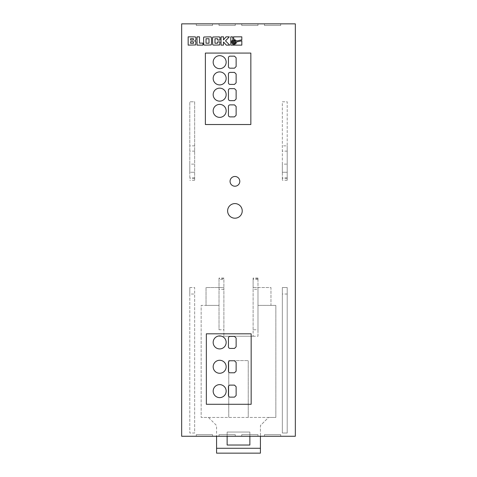 <?xml version="1.0" encoding="UTF-8"?>
<svg xmlns="http://www.w3.org/2000/svg" width="477" height="477" viewBox="0 0 477 477"><rect width="100%" height="100%" fill="white"/><g stroke="black" fill="none" stroke-linecap="round" stroke-linejoin="round"><path stroke-width="0.36" stroke-dasharray="2.38 1.79" d="M227.618 210.9A7.304 7.304 0 0 0 234.928 218.204A7.304 7.304 0 0 0 242.233 210.9A7.304 7.304 0 0 0 234.928 203.59A7.304 7.304 0 0 0 227.618 210.9M213.171 342.414A6.493 6.493 0 0 0 219.664 348.914A6.493 6.493 0 0 0 226.158 342.414A6.493 6.493 0 0 0 219.664 335.921A6.493 6.493 0 0 0 213.171 342.414M213.171 366.771A6.493 6.493 0 0 0 219.664 373.264A6.493 6.493 0 0 0 226.158 366.771A6.493 6.493 0 0 0 219.664 360.278A6.493 6.493 0 0 0 213.171 366.771M213.171 391.128A6.493 6.493 0 0 0 219.664 397.621A6.493 6.493 0 0 0 226.158 391.128A6.493 6.493 0 0 0 219.664 384.629A6.493 6.493 0 0 0 213.171 391.128M213.171 110.879A6.493 6.493 0 0 0 219.664 117.372A6.493 6.493 0 0 0 226.158 110.879A6.493 6.493 0 0 0 219.664 104.385A6.493 6.493 0 0 0 213.171 110.879M213.171 94.643A6.493 6.493 0 0 0 219.664 101.136A6.493 6.493 0 0 0 226.158 94.643A6.493 6.493 0 0 0 219.664 88.15A6.493 6.493 0 0 0 213.171 94.643M213.171 62.171A6.493 6.493 0 0 0 219.664 68.664A6.493 6.493 0 0 0 226.158 62.171A6.493 6.493 0 0 0 219.664 55.672A6.493 6.493 0 0 0 213.171 62.171M213.171 78.407A6.493 6.493 0 0 0 219.664 84.9A6.493 6.493 0 0 0 226.158 78.407A6.493 6.493 0 0 0 219.664 71.914A6.493 6.493 0 0 0 213.171 78.407M230.057 181.349A4.871 4.871 0 0 0 234.928 186.215A4.871 4.871 0 0 0 239.8 181.349A4.871 4.871 0 0 0 234.928 176.478A4.871 4.871 0 0 0 230.057 181.349M232.478 41.976A1.556 1.556 0 0 0 234.034 43.532A1.556 1.556 0 0 0 235.59 41.976A1.556 1.556 0 0 0 234.034 40.42A1.556 1.556 0 0 0 232.478 41.976M253.114 329.75L253.114 289.318L257.985 289.318L257.985 329.75L253.114 329.75L253.114 336.243L253.114 287.536L270.972 287.536L270.972 305.393L257.985 305.393L275.843 305.393L275.843 417.429L268.539 417.429L260.418 425.55L260.418 436.264L216.582 436.264L216.582 425.55L208.461 417.429L201.157 417.429L201.157 305.393L219.015 305.393L206.028 305.393L206.028 287.536L223.886 287.536L223.886 336.243L223.886 329.75L219.015 329.75L219.015 278.055L219.015 329.75M257.985 289.318L257.985 278.055L257.985 287.536L270.972 287.536L270.972 305.393L275.843 305.393L275.843 417.429L201.157 417.429L201.157 305.393L206.028 305.393L206.028 287.536L223.886 287.536L223.886 279.516L219.015 279.516M260.418 448.279L216.582 448.279M287.208 287.536L287.208 433.015L282.336 433.015L282.336 287.536L287.208 287.536L282.336 287.536L282.336 433.015L287.208 433.015L287.208 287.536M189.792 287.536L194.664 287.536L194.664 433.015L189.792 433.015L189.792 287.536L194.664 287.536L194.664 294.029L189.792 294.029L189.792 287.536M194.664 177.76L189.792 177.76L189.792 172.257L194.664 172.257L189.792 172.257L189.792 101.786L194.664 101.786L194.664 180.294L194.664 101.786L189.792 101.786L189.792 164.136L194.664 164.136M282.336 164.136L282.336 180.294L282.336 172.257L287.208 172.257L282.336 172.257L282.336 101.786L287.208 101.786L287.208 180.294L287.208 164.136L282.336 164.136L282.336 101.786L287.208 101.786L287.208 145.843L282.336 145.843M260.418 436.264L295.329 436.264L295.329 23.85L181.671 23.85L181.671 436.264L216.582 436.264M253.114 336.243L223.886 336.243L257.985 336.243L257.985 329.75M208.461 417.429L268.539 417.429L260.418 425.55L260.418 453.15L216.582 453.15L216.582 425.55L208.461 417.429M227.135 436.264L227.135 432.043L249.865 432.043L249.865 436.264M196.285 436.264L196.285 434.642L196.285 436.264L212.521 436.264L196.285 436.264L212.521 436.264L196.285 436.264L212.521 436.264L196.285 436.264L212.521 436.264L196.285 436.264L212.521 436.264L196.285 436.264L212.521 436.264L196.285 436.264L196.285 434.642L212.521 434.642L212.521 436.264L212.521 434.642L196.285 434.642L212.521 434.642L212.521 436.264L212.521 434.642L196.285 434.642L196.285 436.264L196.285 434.642L212.521 434.642L212.521 436.264L212.521 434.642L196.285 434.642L196.285 436.264L196.285 434.642L212.521 434.642L212.521 436.264L212.521 434.642L196.285 434.642L196.285 436.264L196.285 434.642L212.521 434.642L212.521 436.264L212.521 434.642L196.285 434.642L196.285 436.264L196.285 434.642L212.521 434.642L212.521 436.264L212.521 434.642L196.285 434.642L196.285 436.264M219.015 436.264L219.015 434.642L219.015 436.264L235.25 436.264L235.25 434.642L235.25 436.264L219.015 436.264L235.25 436.264L219.015 436.264L235.25 436.264L219.015 436.264L235.25 436.264L219.015 436.264L235.25 436.264L219.015 436.264L235.25 436.264L219.015 436.264L219.015 434.642L235.25 434.642L219.015 434.642L219.015 436.264L219.015 434.642L235.25 434.642L219.015 434.642L219.015 436.264L219.015 434.642L235.25 434.642L235.25 436.264L235.25 434.642L219.015 434.642L219.015 436.264L219.015 434.642L235.25 434.642L235.25 436.264L235.25 434.642L219.015 434.642L219.015 436.264L219.015 434.642L235.25 434.642L235.25 436.264L235.25 434.642L219.015 434.642L219.015 436.264M241.75 436.264L257.985 436.264L241.75 436.264L257.985 436.264L241.75 436.264L257.985 436.264L241.75 436.264L257.985 436.264L241.75 436.264L257.985 436.264L241.75 436.264L257.985 436.264L241.75 436.264L241.75 434.642L241.75 436.264L241.75 434.642L257.985 434.642L241.75 434.642L241.75 436.264L241.75 434.642L257.985 434.642L257.985 436.264L257.985 434.642L241.75 434.642L241.75 436.264L241.75 434.642L257.985 434.642L257.985 436.264L257.985 434.642L241.75 434.642L241.75 436.264L241.75 434.642L257.985 434.642L257.985 436.264L257.985 434.642L241.75 434.642L241.75 436.264L241.75 434.642L257.985 434.642L257.985 436.264L257.985 434.642L241.75 434.642L241.75 436.264M264.479 436.264L280.714 436.264L264.479 436.264L280.714 436.264L264.479 436.264L280.714 436.264L264.479 436.264L280.714 436.264L264.479 436.264L280.714 436.264L264.479 436.264L280.714 436.264L264.479 436.264L264.479 434.642L264.479 436.264L264.479 434.642L280.714 434.642L264.479 434.642L264.479 436.264L264.479 434.642L280.714 434.642L280.714 436.264L280.714 434.642L264.479 434.642L264.479 436.264L264.479 434.642L280.714 434.642L280.714 436.264L280.714 434.642L264.479 434.642L264.479 436.264L264.479 434.642L280.714 434.642L280.714 436.264L280.714 434.642L264.479 434.642L264.479 436.264L264.479 434.642L280.714 434.642L280.714 436.264L280.714 434.642L264.479 434.642L264.479 436.264M219.015 23.85L235.25 23.85L219.015 23.85L235.25 23.85L219.015 23.85L235.25 23.85L219.015 23.85L235.25 23.85L219.015 23.85L235.25 23.85L219.015 23.85L235.25 23.85L219.015 23.85L219.015 25.472L219.015 23.85L219.015 25.472L235.25 25.472L219.015 25.472L219.015 23.85L219.015 25.472L235.25 25.472L235.25 23.85L235.25 25.472L219.015 25.472L219.015 23.85L219.015 25.472L235.25 25.472L235.25 23.85L235.25 25.472L219.015 25.472L219.015 23.85L219.015 25.472L235.25 25.472L235.25 23.85L235.25 25.472L219.015 25.472L219.015 23.85L219.015 25.472L235.25 25.472L235.25 23.85L235.25 25.472L219.015 25.472L219.015 23.85M241.75 23.85L257.985 23.85L241.75 23.85L257.985 23.85L241.75 23.85L257.985 23.85L241.75 23.85L257.985 23.85L241.75 23.85L257.985 23.85L241.75 23.85L257.985 23.85L241.75 23.85L241.75 25.472L241.75 23.85L241.75 25.472L257.985 25.472L241.75 25.472L241.75 23.85L241.75 25.472L257.985 25.472L257.985 23.85L257.985 25.472L241.75 25.472L241.75 23.85L241.75 25.472L257.985 25.472L257.985 23.85L257.985 25.472L241.75 25.472L241.75 23.85L241.75 25.472L257.985 25.472L257.985 23.85L257.985 25.472L241.75 25.472L241.75 23.85L241.75 25.472L257.985 25.472L257.985 23.85L257.985 25.472L241.75 25.472L241.75 23.85M264.479 23.85L280.714 23.85L264.479 23.85L280.714 23.85L264.479 23.85L280.714 23.85L264.479 23.85L280.714 23.85L264.479 23.85L280.714 23.85L264.479 23.85L280.714 23.85L264.479 23.85L264.479 25.472L264.479 23.85L264.479 25.472L280.714 25.472L264.479 25.472L264.479 23.85L264.479 25.472L280.714 25.472L280.714 23.85L280.714 25.472L264.479 25.472L264.479 23.85L264.479 25.472L280.714 25.472L280.714 23.85L280.714 25.472L264.479 25.472L264.479 23.85L264.479 25.472L280.714 25.472L280.714 23.85L280.714 25.472L264.479 25.472L264.479 23.85L264.479 25.472L280.714 25.472L280.714 23.85L280.714 25.472L264.479 25.472L264.479 23.85M196.285 23.85L212.521 23.85L196.285 23.85L212.521 23.85L196.285 23.85L212.521 23.85L196.285 23.85L212.521 23.85L196.285 23.85L212.521 23.85L196.285 23.85L212.521 23.85L196.285 23.85L196.285 25.472L196.285 23.85L196.285 25.472L212.521 25.472L196.285 25.472L196.285 23.85L196.285 25.472L212.521 25.472L212.521 23.85L212.521 25.472L196.285 25.472L196.285 23.85L196.285 25.472L212.521 25.472L212.521 23.85L212.521 25.472L196.285 25.472L196.285 23.85L196.285 25.472L212.521 25.472L212.521 23.85L212.521 25.472L196.285 25.472L196.285 23.85L196.285 25.472L212.521 25.472L212.521 23.85L212.521 25.472L196.285 25.472L196.285 23.85M235.668 40.062L236.348 40.992L241.821 39.829L241.821 36.842L233.432 36.842L233.992 39.46L235.668 40.062M231.709 41.016L233.05 39.663L232.448 36.842L230.79 36.842L230.79 45.124L241.821 45.124L241.821 40.813L236.55 41.934L235.906 43.663L234.04 44.492L232.782 44.164L231.852 43.24L231.709 41.016M234.779 41.231L233.289 41.231L233.289 42.727L234.779 42.727L234.779 41.231M223.498 45.124L223.498 41.976L226.289 45.124L229.759 45.124L225.514 40.873L229.282 36.842L226.056 36.842L223.498 39.913L223.498 36.842L221.042 36.842L221.042 45.124L223.498 45.124M217.584 40.05L220.046 40.05L219.67 37.015L212.879 37.015L212.527 37.868L212.527 44.093L212.879 44.951L219.044 45.124L219.879 44.737L220.046 41.904L217.584 41.904L217.584 43.216L214.978 43.216L214.978 38.75L217.584 38.75L217.584 40.05M211.478 44.093L211.478 37.868L211.114 37.015L204.544 36.842L203.733 37.224L203.578 44.093L203.929 44.951L210.5 45.124L211.126 44.939L211.478 44.093M209.015 38.75L206.028 38.75L206.028 43.216L209.015 43.216L209.015 38.75M199.493 36.842L197.043 36.842L197.043 45.124L202.934 45.124L202.934 43.121L199.493 43.121L199.493 36.842M195.868 39.943L195.886 37.51L195.302 36.884L188.165 36.842L188.165 45.124L195.63 44.951L195.928 41.833L194.676 40.897L195.868 39.943M190.615 40.104L193.394 40.038L193.471 38.673L190.615 38.673L190.615 40.104M190.615 41.696L190.615 43.294L193.537 43.294L193.441 41.749L190.615 41.696M212.521 25.472L212.521 23.85L212.521 25.472L196.285 25.472L212.521 25.472L212.521 23.85L212.521 25.472M257.985 25.472L257.985 23.85L257.985 25.472L241.75 25.472L257.985 25.472L257.985 23.85L257.985 25.472M235.25 25.472L235.25 23.85L235.25 25.472L219.015 25.472L235.25 25.472L235.25 23.85L235.25 25.472M280.714 25.472L280.714 23.85L280.714 25.472L264.479 25.472L280.714 25.472L280.714 23.85L280.714 25.472M235.25 434.642L235.25 436.264L235.25 434.642L219.015 434.642L235.25 434.642L235.25 436.264L235.25 434.642M280.714 434.642L280.714 436.264L280.714 434.642L264.479 434.642L280.714 434.642L280.714 436.264L280.714 434.642M257.985 434.642L257.985 436.264L257.985 434.642L241.75 434.642L257.985 434.642L257.985 436.264L257.985 434.642M206.35 333.811L206.35 404.281L251.164 404.281L251.164 333.811L206.35 333.811M205.378 53.078L205.378 124.521L250.842 124.521L250.842 53.078L205.378 53.078M228.435 115.261A1.622 1.622 0 0 0 230.057 116.889L234.481 116.889L236.133 115.261L236.133 106.496L234.481 104.874L230.057 104.874A1.622 1.622 0 0 0 228.435 106.496L228.435 115.261M234.481 100.647L236.133 99.025L236.133 90.26L234.481 88.633L230.057 88.633A1.622 1.622 0 0 0 228.435 90.26L228.435 99.025A1.622 1.622 0 0 0 230.057 100.647L234.481 100.647M236.133 74.024L234.481 72.397L230.057 72.397A1.622 1.622 0 0 0 228.435 74.024L228.435 82.789A1.622 1.622 0 0 0 230.057 84.411L234.481 84.411L236.133 82.789L236.133 74.024M236.133 57.783L234.481 56.161L230.057 56.161A1.622 1.622 0 0 0 228.435 57.783L228.435 66.553A1.622 1.622 0 0 0 230.057 68.175L234.481 68.175L236.133 66.553L236.133 57.783M236.133 346.803L236.133 338.032L234.481 336.41L230.057 336.41A1.622 1.622 0 0 0 228.435 338.032L228.435 346.803A1.622 1.622 0 0 0 230.057 348.425L234.481 348.425M236.133 395.511L236.133 386.746L234.481 385.118L230.057 385.118A1.622 1.622 0 0 0 228.435 386.746L228.435 395.511A1.622 1.622 0 0 0 230.057 397.132L234.481 397.132M236.133 371.154L236.133 362.389L234.481 360.761L230.057 360.761A1.622 1.622 0 0 0 228.435 362.389L228.435 371.154A1.622 1.622 0 0 0 230.057 372.781L234.481 372.781M287.208 164.136L287.208 145.843M287.208 151.143L282.336 151.143M189.792 294.029L189.792 433.015L194.664 433.015L194.664 294.029M189.792 177.76L189.792 164.136M194.664 151.143L189.792 151.143M194.664 180.294L189.792 180.294M194.664 145.843L189.792 145.843M287.208 294.029L282.336 294.029M287.208 180.294L282.336 180.294M228.757 360.6L228.757 417.429L228.757 360.6L248.243 360.6L228.757 360.6M248.243 417.429L248.243 360.6L248.243 417.429M249.865 445.029L227.135 445.029L227.135 432.043L249.865 432.043L249.865 445.029M257.985 336.243L257.985 287.536L253.114 287.536L253.114 278.055L253.114 289.318M223.886 279.516L223.886 329.75M223.886 289.318L219.015 289.318M219.015 336.243L223.886 336.243M194.664 178.577L189.792 178.577M287.208 178.577L282.336 178.577M287.208 177.76L282.336 177.76M223.886 278.526L219.015 278.526M257.985 279.516L253.114 279.516M257.985 278.526L253.114 278.526M223.886 278.055L219.015 278.055M257.985 278.055L253.114 278.055"/><path stroke-width="0.72" d="M227.618 210.9A7.304 7.304 0 0 0 234.928 218.204A7.304 7.304 0 0 0 242.233 210.9A7.304 7.304 0 0 0 234.928 203.59A7.304 7.304 0 0 0 227.618 210.9M213.171 342.414A6.493 6.493 0 0 0 219.664 348.914A6.493 6.493 0 0 0 226.158 342.414A6.493 6.493 0 0 0 219.664 335.921A6.493 6.493 0 0 0 213.171 342.414M213.171 366.771A6.493 6.493 0 0 0 219.664 373.264A6.493 6.493 0 0 0 226.158 366.771A6.493 6.493 0 0 0 219.664 360.278A6.493 6.493 0 0 0 213.171 366.771M213.171 391.128A6.493 6.493 0 0 0 219.664 397.621A6.493 6.493 0 0 0 226.158 391.128A6.493 6.493 0 0 0 219.664 384.629A6.493 6.493 0 0 0 213.171 391.128M213.171 110.879A6.493 6.493 0 0 0 219.664 117.372A6.493 6.493 0 0 0 226.158 110.879A6.493 6.493 0 0 0 219.664 104.385A6.493 6.493 0 0 0 213.171 110.879M213.171 94.643A6.493 6.493 0 0 0 219.664 101.136A6.493 6.493 0 0 0 226.158 94.643A6.493 6.493 0 0 0 219.664 88.15A6.493 6.493 0 0 0 213.171 94.643M213.171 62.171A6.493 6.493 0 0 0 219.664 68.664A6.493 6.493 0 0 0 226.158 62.171A6.493 6.493 0 0 0 219.664 55.672A6.493 6.493 0 0 0 213.171 62.171M213.171 78.407A6.493 6.493 0 0 0 219.664 84.9A6.493 6.493 0 0 0 226.158 78.407A6.493 6.493 0 0 0 219.664 71.914A6.493 6.493 0 0 0 213.171 78.407M230.057 181.349A4.871 4.871 0 0 0 234.928 186.215A4.871 4.871 0 0 0 239.8 181.349A4.871 4.871 0 0 0 234.928 176.478A4.871 4.871 0 0 0 230.057 181.349M232.478 41.976A1.556 1.556 0 0 0 234.034 43.532A1.556 1.556 0 0 0 235.59 41.976A1.556 1.556 0 0 0 234.034 40.42A1.556 1.556 0 0 0 232.478 41.976M260.418 436.264L260.418 448.279L216.582 448.279L216.582 436.264M249.865 436.264L249.865 445.029L227.135 445.029L227.135 436.264M181.671 436.264L295.329 436.264L295.329 23.85L181.671 23.85L181.671 436.264M205.378 124.521L250.842 124.521L250.842 53.078L205.378 53.078L205.378 124.521M206.35 404.281L251.164 404.281L251.164 333.811L206.35 333.811L206.35 404.281M195.922 39.508L195.886 37.51L195.302 36.884L188.165 36.842L188.165 45.124L195.63 44.951L195.928 41.833L194.676 40.897L195.683 40.253L195.922 39.508M197.043 36.842L197.043 45.124L202.934 45.124L202.934 43.121L199.493 43.121L199.493 36.842L197.043 36.842M211.478 37.868L211.114 37.015L210.5 36.842L203.929 37.015L203.578 37.868L203.733 44.737L204.544 45.124L211.114 44.951L211.478 44.093L211.478 37.868M220.046 40.05L219.998 37.51L219.396 36.884L212.879 37.015L212.527 37.868L212.688 44.737L213.493 45.124L219.67 44.951L220.046 41.904L217.584 41.904L217.584 43.216L214.978 43.216L214.978 38.75L217.584 38.75L217.584 40.05L220.046 40.05M223.498 41.976L226.289 45.124L229.759 45.124L225.514 40.873L229.282 36.842L226.056 36.842L223.498 39.913L223.498 36.842L221.042 36.842L221.042 45.124L223.498 45.124L223.498 41.976M231.852 40.724L233.05 39.663L232.448 36.842L230.79 36.842L230.79 45.124L241.821 45.124L241.821 40.813L236.55 41.934L235.906 43.663L234.04 44.492L232.782 44.164L231.852 43.24L231.518 41.982L231.852 40.724M235.876 40.265L236.348 40.992L241.821 39.829L241.821 36.842L233.432 36.842L233.992 39.46L235.876 40.265M234.779 41.231L233.289 41.231L233.289 42.727L234.779 42.727L234.779 41.231M209.015 38.75L206.028 38.75L206.028 43.216L209.015 43.216L209.015 38.75M190.615 40.104L193.394 40.038L193.471 38.673L190.615 38.673L190.615 40.104M190.615 41.696L190.615 43.294L193.537 43.294L193.441 41.749L190.615 41.696M230.057 397.132L234.481 397.132L236.133 395.511L236.133 386.746L234.481 385.118L230.057 385.118A1.622 1.622 0 0 0 228.435 386.746L228.435 395.511A1.622 1.622 0 0 0 230.057 397.132M230.057 372.781L234.481 372.781L236.133 371.154L236.133 362.389L234.481 360.761L230.057 360.761A1.622 1.622 0 0 0 228.435 362.389L228.435 371.154A1.622 1.622 0 0 0 230.057 372.781M230.057 348.425L234.481 348.425L236.133 346.803L236.133 338.032L234.481 336.41L230.057 336.41A1.622 1.622 0 0 0 228.435 338.032L228.435 346.803A1.622 1.622 0 0 0 230.057 348.425M236.133 57.783L234.481 56.161L230.057 56.161A1.622 1.622 0 0 0 228.435 57.783L228.435 66.553A1.622 1.622 0 0 0 230.057 68.175L234.481 68.175L236.133 66.553L236.133 57.783M236.133 74.024L234.481 72.397L230.057 72.397A1.622 1.622 0 0 0 228.435 74.024L228.435 82.789A1.622 1.622 0 0 0 230.057 84.411L234.481 84.411L236.133 82.789L236.133 74.024M234.481 100.647L236.133 99.025L236.133 90.26L234.481 88.633L230.057 88.633A1.622 1.622 0 0 0 228.435 90.26L228.435 99.025A1.622 1.622 0 0 0 230.057 100.647L234.481 100.647M228.435 115.261A1.622 1.622 0 0 0 230.057 116.889L234.481 116.889L236.133 115.261L236.133 106.496L234.481 104.874L230.057 104.874A1.622 1.622 0 0 0 228.435 106.496L228.435 115.261M234.481 348.425L236.133 346.803M234.481 397.132L236.133 395.511M234.481 372.781L236.133 371.154M216.582 448.279L216.582 453.15L260.418 453.15L260.418 448.279"/></g></svg>
